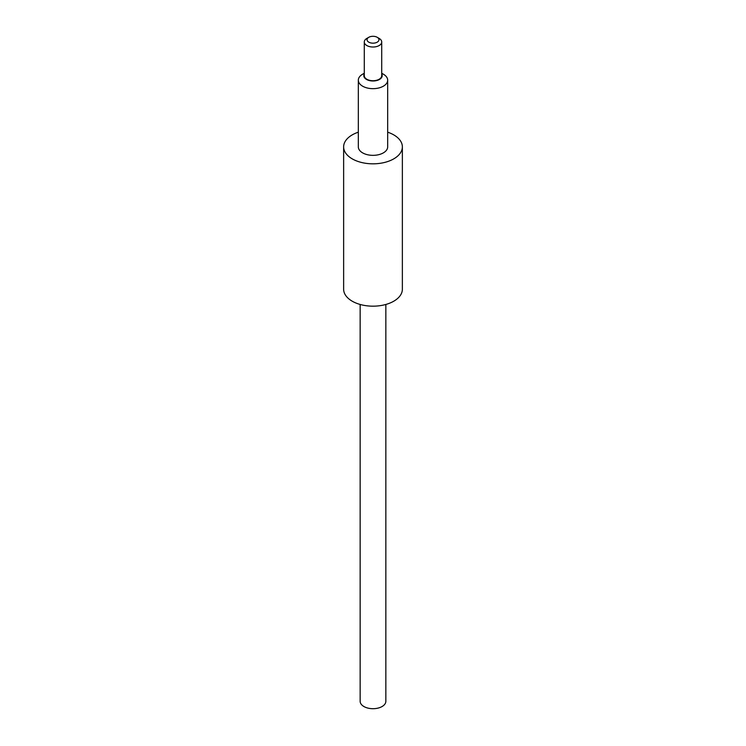<?xml version="1.0" encoding="UTF-8"?>
<svg xmlns="http://www.w3.org/2000/svg" width="746" height="746" viewBox="0 0 746 746"><rect width="100%" height="100%" fill="white"/><g stroke="black" fill="none" stroke-linecap="round" stroke-linejoin="round"><path stroke-width="1.12" d="M368.785 42.168A5.968 3.441 180 0 1 368.785 37.3A5.968 3.441 180 0 1 377.215 37.3A5.968 3.441 180 0 1 377.215 42.168A5.968 3.441 180 0 1 368.785 42.168M368.785 37.3L366.836 38.428A8.719 5.035 0 0 0 364.281 41.981A8.719 5.035 0 0 0 366.836 45.543A8.719 5.035 0 0 0 376.338 46.634A8.719 5.035 0 0 0 381.719 41.981A8.719 5.035 0 0 0 379.164 38.428L377.215 37.3M381.719 41.981L381.719 75.7A8.719 5.035 180 0 1 376.338 80.344A8.719 5.035 180 0 1 366.836 79.253A8.719 5.035 180 0 1 364.281 75.7L364.281 41.981M381.719 74.041A9.176 5.297 180 0 1 377.812 80.204A9.176 5.297 180 0 1 366.51 79.44A9.176 5.297 180 0 1 364.281 74.041M364.281 73.239L362.621 74.199A14.678 8.476 0 0 0 358.322 80.195A14.678 8.476 0 0 0 362.621 86.182A14.678 8.476 0 0 0 378.614 88.019A14.678 8.476 0 0 0 387.678 80.195A14.678 8.476 0 0 0 383.379 74.199L381.719 73.239M387.678 80.195L387.678 146.869A14.678 8.476 180 0 1 378.614 154.702A14.678 8.476 180 0 1 362.621 152.865A14.678 8.476 180 0 1 358.322 146.869L358.322 80.195M360.15 304.461L360.15 701.287A12.85 7.413 0 0 0 373 708.7A12.85 7.413 0 0 0 385.85 701.287L385.85 304.461M387.678 132.191A29.364 16.953 180 0 1 402.364 146.869L402.364 289.224A29.364 16.953 180 0 1 384.237 304.881A29.364 16.953 180 0 1 352.233 301.207A29.364 16.953 180 0 1 343.636 289.224L343.636 146.869A29.364 16.953 180 0 1 358.322 132.191M402.364 146.869A29.364 16.953 180 0 1 384.237 162.535A29.364 16.953 180 0 1 352.233 158.861A29.364 16.953 180 0 1 343.636 146.869"/></g></svg>
